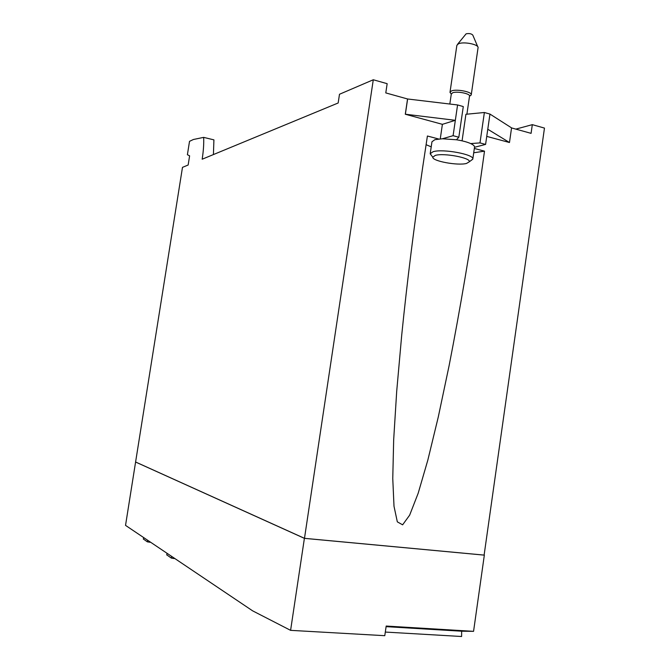 <?xml version="1.0" encoding="UTF-8"?>
<svg xmlns="http://www.w3.org/2000/svg" width="670" height="670" viewBox="0 0 670 670"><rect width="100%" height="100%" fill="white"/><g stroke="black" fill="none" stroke-linecap="round" stroke-linejoin="round"><path stroke-width="1" d="M477.752 46.733L472.786 35.083C471.412 33.668 469.193 33.249 466.119 33.818L457.543 44.312M471.261 94.755L478.087 47.511C478.238 44.237 463.297 41.406 458.439 43.81L456.865 45.325L450.014 92.209L451.555 90.902C456.563 88.817 472.157 91.874 471.261 94.755L469.812 96.028M166.822 554.886L171.344 558.102L174.962 558.613M143.422 539.048L147.358 541.846L150.733 542.323M450.994 93.691L450.014 92.209M451.32 94.102L452.635 92.77C456.94 90.994 470.29 93.607 469.528 96.061L469.469 96.279M473.564 631.341L484.335 555.137L304.398 538.345L135.591 462.032L125.533 525.381L252.649 610.856L290.596 630.344L384.781 635.688L386.188 626.048L473.564 631.341L461.655 631.207L461.605 636.5L385.309 632.061M386.096 626.651L461.655 631.207M466.521 163.447C457.819 165.858 432.041 161.085 432.795 157.182L435.316 155.398C443.8 152.735 471.211 157.919 469.302 161.788L466.521 163.447M462.066 140.842L465.918 114.285L484.377 112.501L479.98 142.903L485.591 144.41L487.777 129.235L509.476 142.517L486.747 136.387M458.824 137.233L463.288 106.564L457.577 104.956L453.096 135.692L458.824 137.233L456.454 139.779C462.417 140.725 467.157 141.998 470.692 143.581C473.338 144.82 474.628 145.993 474.536 147.09L474.528 147.166M407.628 98.942L405.367 114.218L455.332 120.315L442.393 124.327L405.291 114.243L407.553 98.976L457.577 104.956M213.42 154.569L213.914 139.863L203.663 137.375C203.948 143.698 203.454 150.976 202.173 159.217L338.166 102.987L339.489 94.261L373.282 79.763L304.481 538.328L484.117 555.095L544.467 128.087L532.315 124.654L531.084 133.355L511.562 127.928M487.777 129.235L489.963 114.076L511.562 127.878L509.476 142.517M489.963 114.076L484.377 112.501M479.98 142.903L470.692 143.581M304.398 538.345L290.596 630.344M135.591 462.032L182.483 167.358L188.153 165.013L189.61 155.817L187.399 154.728L189.518 141.345L193.404 139.494L203.663 137.375M431.748 155.817L430.207 153.69L433.121 151.705C442.845 148.564 474.511 154.46 472.811 159.058L470.566 160.842M453.096 135.692L442.401 138.765L456.454 139.779M485.591 144.41L474.511 147.291M442.393 124.327L440.265 138.858M430.224 153.623L431.957 141.772L434.88 139.678L442.401 138.765M407.553 98.976L385.786 92.912L387.159 83.675L373.282 79.763M515.841 129.117L532.315 124.654M304.481 538.328L135.717 462.057M474.343 148.464L484.502 151.16L473.715 152.777M484.502 151.16L480.239 181.578C470.767 246.267 460.089 309.498 449.126 365.569L438.281 416.983L427.837 460.097L418.172 493.262L409.655 515.146L402.62 524.828L397.327 521.855L394.002 506.244L392.762 478.531L393.675 439.738L396.699 391.33L401.715 335.151C407.084 282.003 414.085 225.983 422.72 167.09L427.41 136.01L438.649 138.992M431.212 146.856L426.078 144.678M167.073 553.311L166.805 555.028M173.388 557.557L173.245 558.504M171.62 556.368L171.344 558.102M143.656 537.566L143.405 539.166M149.251 541.327L149.117 542.206M147.609 540.221L147.358 541.846M167.006 553.261L166.746 554.944M143.606 537.533L143.355 539.099M451.287 94.06L450.022 92.468M469.503 96.254L471.194 95.006M451.312 93.875L449.83 104.026M469.528 96.061L466.898 114.193M432.795 157.182L430.207 153.824M469.302 161.788L472.786 159.192M472.811 159.058L474.536 147.09"/></g></svg>

